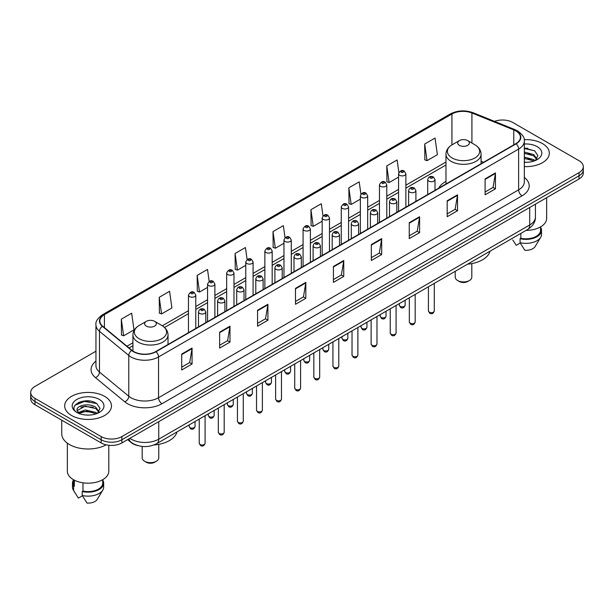 <?xml version="1.0" encoding="UTF-8"?>
<svg xmlns="http://www.w3.org/2000/svg" width="614" height="614" viewBox="0 0 614 614"><rect width="100%" height="100%" fill="white"/><g stroke="black" fill="none" stroke-linecap="round" stroke-linejoin="round"><path stroke-width="0.92" d="M445.971 181.399A25.842 14.92 0 0 0 438.695 188.214M138.242 445.703A14.629 8.442 180 0 1 131.266 442.617L127.628 439.616M90.028 401.096A19.502 11.259 0 0 0 78.615 402.446M527.871 148.304A19.502 11.259 0 0 0 524.325 148.289M95.945 351.223L34.983 386.421A14.629 8.442 0 0 0 30.7 392.392L30.7 398.762A14.629 8.442 0 0 0 34.983 404.733L101.18 442.947A14.629 8.442 0 0 0 121.864 442.947L579.017 179.012A14.629 8.442 0 0 0 583.3 173.041L583.3 169.855A14.629 8.442 0 0 1 579.017 175.827A14.629 8.442 0 0 0 583.3 169.855L583.3 166.67A14.629 8.442 0 0 0 579.017 160.699L512.82 122.485A14.629 8.442 0 0 0 494.508 121.372M30.7 392.392A14.629 8.442 0 0 0 34.983 398.363L101.18 436.577A14.629 8.442 0 0 0 121.864 436.577L121.864 439.762L579.017 175.827L121.864 439.762A14.629 8.442 0 0 1 101.18 439.762A14.629 8.442 0 0 0 121.864 439.762L121.864 442.947M34.983 398.363L34.983 401.548L101.18 439.762L34.983 401.548A14.629 8.442 0 0 1 30.7 395.577A14.629 8.442 0 0 0 34.983 401.548L34.983 404.733M542.469 143.584A23.401 13.508 0 0 0 524.218 139.662A23.401 13.508 0 0 1 542.469 143.584A23.401 13.508 0 0 1 549.323 153.139A23.401 13.508 0 0 0 542.469 143.584M104.626 396.368A23.401 13.508 0 0 0 79.122 393.444A23.401 13.508 0 0 0 64.677 405.923A23.401 13.508 0 0 0 71.531 415.478A23.401 13.508 0 0 0 97.035 418.41A23.401 13.508 0 0 0 111.479 405.923A23.401 13.508 0 0 0 104.626 396.368A23.401 13.508 0 0 0 79.122 393.444A23.401 13.508 0 0 0 64.677 405.923A23.401 13.508 0 0 0 71.531 415.478A23.401 13.508 0 0 0 97.035 418.41A23.401 13.508 0 0 0 111.479 405.923A23.401 13.508 0 0 0 104.626 396.368M515.852 130.92A15.603 9.01 180 0 1 520.426 137.29A15.603 9.01 180 0 1 515.852 143.661L155.787 351.546A15.603 9.01 180 0 1 131.972 350.341L102.668 326.18A15.603 9.01 180 0 1 99.852 321.015A15.603 9.01 180 0 1 104.418 314.644L451.935 114.004A15.603 9.01 180 0 1 471.92 112.991L513.772 129.915A15.603 9.01 180 0 1 515.852 130.92M516.128 130.767A15.995 9.233 0 0 0 513.995 129.731L472.143 112.807A15.995 9.233 0 0 0 451.666 113.843L104.142 314.483A15.995 9.233 0 0 0 102.354 326.31L131.657 350.471A15.995 9.233 0 0 0 156.063 351.707L516.128 143.822A15.995 9.233 0 0 0 516.128 130.767M181.713 354.055L181.713 369.981L192.059 364.01L192.059 348.084L181.713 354.055M181.713 367.149L189.68 362.552L192.013 348.614A3.899 2.249 -120 0 0 192.059 348.084M189.611 362.598L192.059 364.01M219.635 332.159L219.635 348.084L229.981 342.113L229.981 326.188L219.635 332.159M219.635 345.26L227.602 340.655L229.935 326.717A3.899 2.249 -120 0 0 229.981 326.188M227.533 340.701L229.981 342.113M257.558 310.262L257.558 326.188L267.904 320.216L267.904 304.291L257.558 310.262M257.558 323.363L265.524 318.766L267.865 304.82A3.899 2.249 -120 0 0 267.904 304.291M265.455 318.804L267.904 320.216M295.488 288.373L295.488 304.291L305.826 298.32L305.826 282.394L295.488 288.373M295.488 301.466L303.454 296.869L305.787 282.924A3.899 2.249 -120 0 0 305.826 282.394M303.377 296.907L305.826 298.32M485.106 178.897L485.106 194.815L495.444 188.843L495.444 172.925L485.106 178.897M485.106 191.99L493.073 187.393L495.406 173.455A3.899 2.249 -120 0 0 495.444 172.925M492.996 187.431L495.444 188.843M447.176 200.786L447.176 216.711L457.522 210.74L457.522 194.815L447.176 200.786M447.176 213.887L455.143 209.29L457.484 195.344A3.899 2.249 -120 0 0 457.522 194.815M455.074 209.328L457.522 210.74M409.254 222.682L409.254 238.608L419.6 232.637L419.6 216.711L409.254 222.682M409.254 235.784L417.221 231.186L419.554 217.241A3.899 2.249 -120 0 0 419.6 216.711M417.152 231.225L419.6 232.637M371.332 244.579L371.332 260.505L381.678 254.534L381.678 238.608L371.332 244.579M371.332 257.68L379.298 253.075L381.632 239.138A3.899 2.249 -120 0 0 381.678 238.608M379.229 253.121L381.678 254.534M333.41 266.476L333.41 282.402L343.748 276.423L343.748 260.505L333.41 266.476M333.41 279.57L341.376 274.972L343.71 261.034A3.899 2.249 -120 0 0 343.748 260.505M341.307 275.011L343.748 276.423M524.325 166.617A23.401 13.508 0 0 0 549.323 153.139A23.401 13.508 0 0 1 524.325 166.617M121.864 436.577L579.017 172.641A14.629 8.442 0 0 0 583.3 166.67M209.19 281.435L207.501 269.423L197.163 275.394L197.324 291.22M159.233 297.283L161.574 313.923L171.912 307.952L169.579 291.312L159.233 297.283L159.402 313.117M121.311 319.18L123.644 335.82L133.99 329.848L131.657 313.209L121.311 319.18L121.48 335.006M322.979 215.898L321.276 203.733L310.93 209.704L311.098 225.538M360.925 194.154L359.198 181.836L348.852 187.815L349.021 203.641M398.877 172.496L397.12 159.947L386.774 165.918L386.943 181.744M424.704 144.021L427.037 160.661L437.375 154.69L435.042 138.05L424.704 144.021L424.865 159.847M247.112 259.553L245.423 247.526L235.085 253.498L235.246 269.323M285.042 237.702L283.346 225.63L273.007 231.601L273.176 247.427M273.007 231.601L275.341 248.24L283.967 243.259M275.341 248.24L273.007 247.365M310.93 209.704L313.263 226.343L322.166 221.201M313.263 226.343L310.93 225.468M348.852 187.815L351.185 204.447L360.364 199.151M351.185 204.447L348.852 203.579M386.774 165.918L389.115 182.558L398.563 177.093M389.115 182.558L386.774 181.683M427.037 160.661L424.704 159.786M235.085 253.498L237.418 270.137L245.769 265.309M237.418 270.137L235.085 269.262M197.163 275.394L199.496 292.026L207.57 287.367M199.496 292.026L197.163 291.159M161.574 313.923L159.233 313.048M123.644 335.82L121.311 334.945M526.083 230.388A20.723 11.965 0 0 0 546.644 218.423L546.644 197.7M524.325 162.142L526.973 162.296M524.325 157.084L533.719 159.632L535.009 160.668M524.325 158.351L533.719 160.899M524.325 152.026L533.719 154.582L536.882 158.957M524.325 153.308L533.719 155.841L536.636 159.279M524.325 162.273A15.895 9.179 0 0 0 537.166 159.625A15.895 9.179 0 0 0 537.166 146.646A15.895 9.179 0 0 0 524.325 144.006M535.385 160.515L537.872 155.626L534.725 150.875L524.325 148.035M512.759 239.936L516.228 245.316L520.25 242.998M520.833 233.42L520.833 238.286A14.629 8.442 0 0 0 540.55 230.365L540.55 226.896M520.833 238.286L520.073 238.723L520.073 242.699L524.847 250.297A9.755 5.633 0 0 0 535.139 246.536L540.673 237.288A15.603 9.01 0 0 0 541.525 234.348L541.525 230.365A15.603 9.01 0 0 0 540.55 227.234M520.073 242.699A15.603 9.01 0 0 0 540.673 237.288M520.073 238.723A15.603 9.01 0 0 0 541.525 230.365M524.325 148.527L534.51 150.729M524.325 153.577L531.064 154.475M524.325 158.635L531.049 159.525M455.235 271.296L455.235 277.144A8.289 4.789 0 0 0 457.66 280.529L459.387 281.527A5.848 3.377 0 0 0 467.661 281.527L469.38 280.529A8.289 4.789 0 0 0 471.813 277.144L471.813 263.606M459.387 281.527L457.66 280.529A8.289 4.789 0 0 0 469.38 280.529M459.387 145.372A5.848 3.377 0 0 0 467.661 145.372A5.848 3.377 0 0 0 467.661 140.598L474.921 144.789A16.125 9.31 0 0 1 474.921 157.959A16.125 9.31 0 0 1 452.119 157.959A16.125 9.31 0 0 1 452.119 144.789C448.151 147.153 446.102 150.284 445.971 154.191A17.553 10.131 0 0 0 451.113 161.352A17.553 10.131 0 0 0 470.24 163.554A17.553 10.131 0 0 0 481.077 154.191C480.946 150.284 478.897 147.153 474.921 144.789L467.661 140.598A5.848 3.377 0 0 0 459.387 140.598A5.848 3.377 0 0 0 459.387 145.372M467.546 264.189A26.816 15.48 0 0 0 490.033 251.203M142.187 446.439L142.187 457.875A8.289 4.789 0 0 0 144.62 461.26L146.339 462.258A5.848 3.377 0 0 0 154.613 462.258L156.34 461.26A8.289 4.789 0 0 0 158.765 457.875L158.765 444.336M146.339 462.258L144.62 461.26A8.289 4.789 0 0 0 156.34 461.26M146.339 326.111A5.848 3.377 0 0 0 154.613 326.111A5.848 3.377 0 0 0 154.613 321.329L161.881 325.527A16.125 9.31 0 0 1 161.881 338.69A16.125 9.31 0 0 1 139.079 338.69A16.125 9.31 0 0 1 139.079 325.527C135.103 327.884 133.054 331.015 132.923 334.922A17.553 10.131 0 0 0 138.066 342.09A17.553 10.131 0 0 0 157.199 344.285A17.553 10.131 0 0 0 168.029 334.922C167.898 331.015 165.849 327.884 161.881 325.527L154.613 321.329A5.848 3.377 0 0 0 146.339 321.329A5.848 3.377 0 0 0 146.339 326.111M153.937 444.966A26.816 15.48 0 0 0 176.993 431.934M61.745 420.183L61.745 433.791A26.325 15.204 0 0 0 69.459 444.544A26.325 15.204 0 0 0 106.168 444.835M67.356 443.17L67.356 471.214A20.723 11.965 0 0 0 73.427 479.672A20.723 11.965 0 0 0 96.007 482.266A20.723 11.965 0 0 0 108.801 471.214L108.801 445.273M85.415 414.972L89.13 415.087M78.124 412.639L85.223 409.937L95.868 412.424L97.158 413.46M78.646 413.429L86.751 411.142L95.868 413.69M77.057 409.968L78.876 413.414M77.072 410.275C75.944 405.386 89.36 402.5 95.868 407.366L99.038 411.741M77.126 410.605L85.2 406.153L95.868 408.625L98.785 412.071M97.534 413.299L100.028 408.41L96.874 403.667C85.722 395.646 65.898 406.215 77.349 412.692L77.917 413.038M99.322 399.438A15.895 9.179 0 0 0 76.834 399.438A15.895 9.179 0 0 0 76.834 412.416A15.895 9.179 0 0 0 99.322 412.416A15.895 9.179 0 0 0 99.322 399.438M73.45 479.688L73.45 483.157A14.629 8.442 0 0 0 74.363 486.096L74.363 480.186M73.45 480.025A15.603 9.01 0 0 0 72.475 483.157L72.475 487.14A15.603 9.01 0 0 0 73.327 490.079A15.603 9.01 0 0 0 73.611 490.509L78.385 498.107L82.406 495.79M73.611 490.509L73.611 486.534L74.363 486.096M72.475 483.157A15.603 9.01 0 0 0 73.611 486.534M79.122 413.736L77.111 410.528M82.982 482.811L82.982 491.07A14.629 8.442 0 0 0 102.707 483.157L102.707 479.688M82.982 491.07L82.23 491.507L82.23 495.49L87.004 503.081A9.755 5.633 0 0 0 97.296 499.328L102.822 490.079A15.603 9.01 0 0 0 103.682 487.14L103.682 483.157A15.603 9.01 0 0 0 102.707 480.025M82.23 495.49A15.603 9.01 0 0 0 102.822 490.079M82.23 491.507A15.603 9.01 0 0 0 103.682 483.157M75.023 405.263L84.356 401.426L96.659 403.521M80.856 407.12L84.356 406.483L93.221 407.259M80.81 412.186L84.356 411.541L93.205 412.309M129.861 438.327A19.502 11.259 0 0 0 131.173 439.163A19.502 11.259 0 0 0 158.75 439.163L529.713 224.993A19.502 11.259 0 0 0 535.431 217.034C535.569 221.869 532.99 226.013 527.695 229.459L156.731 443.63A9.755 5.633 60 0 0 158.75 439.163L158.75 421.649M529.713 207.478L529.713 224.993A9.755 5.633 60 0 1 527.695 229.459M129.07 438.787A9.755 6.524 129.5 0 0 130.774 441.957L127.812 439.517M579.017 179.012L579.017 172.641M101.18 442.947L101.18 436.577M524.325 177.415A24.376 14.076 180 0 1 522.061 195.812L161.996 403.697A4.874 2.817 60 0 1 158.542 397.726L518.615 189.841A19.502 11.259 0 0 0 524.325 181.882L524.325 141.113A19.502 11.259 180 0 1 518.615 149.079A4.874 2.817 -120 0 0 516.128 143.822M161.996 403.697A24.376 14.076 180 0 1 127.52 403.697A24.376 14.076 180 0 1 124.788 401.817L95.477 377.656A24.376 14.076 180 0 1 95.945 361.132M130.966 397.726A19.502 11.259 0 0 0 158.542 397.726L158.542 356.957A19.502 11.259 180 0 1 128.779 355.452L99.476 331.291A19.502 11.259 180 0 1 95.945 324.837L95.945 365.599A19.502 11.259 0 0 0 99.476 372.061L128.779 396.222A19.502 11.259 0 0 0 130.966 397.726M524.325 141.113C524.978 138.066 522.737 134.673 517.602 130.92L515.039 129.677A4.874 2.287 112 0 0 513.995 129.731M515.039 129.677L473.187 112.753C465.113 109.898 457.445 110.313 450.192 114.004A4.874 2.817 60 0 1 451.666 113.843M104.142 314.483A4.874 2.817 -120 0 0 102.668 314.637C97.611 318.282 95.37 321.675 95.945 324.837M102.354 326.31A4.874 3.262 129.5 0 0 99.476 331.291L99.476 372.061A4.874 3.262 -50.5 0 1 95.477 377.656M473.187 112.753A4.874 2.287 112 0 0 472.143 112.807M131.657 350.471A4.874 3.262 129.5 0 0 128.779 355.452L128.779 396.222A4.874 3.262 -50.5 0 1 124.788 401.817M156.063 351.707A4.874 2.817 60 0 1 158.542 356.957L518.615 149.079L518.615 189.841A4.874 2.817 60 0 0 522.061 195.812M104.418 314.644L104.418 327.623M513.772 129.915L513.772 144.866M471.92 112.991L471.92 143.054M483.579 162.296L481.077 161.282M451.935 114.004L451.935 144.896M445.971 162.035L405.877 185.182M398.563 189.404L386.782 196.211M379.467 200.433L367.679 207.24M360.364 211.462L348.583 218.262M341.269 222.483L329.48 229.291M322.166 233.512L310.385 240.32M303.07 244.541L291.282 251.349M283.967 255.57L272.179 262.37M264.864 266.591L253.083 273.399M245.769 277.62L233.98 284.428M226.666 288.649L214.885 295.457M207.57 299.678L195.782 306.478M188.467 310.707L162.334 325.796M132.923 342.773L126.968 346.212M333.41 266.975L343.71 261.034M371.332 245.086L381.632 239.138M409.254 223.189L419.554 217.241M447.176 201.292L457.484 195.344M485.106 179.395L495.406 173.455M295.488 288.872L305.787 282.924M257.558 310.768L267.865 304.82M219.635 332.665L229.935 326.717M181.713 354.562L192.013 348.614M434.282 310.96C433.315 313.593 431.819 314.36 429.792 313.27L428.426 310.96A2.924 1.689 0 0 0 429.286 312.158A2.924 1.689 0 0 0 432.471 312.526A2.924 1.689 0 0 0 434.282 310.96L434.282 283.392M428.772 181.084A3.653 2.111 180 0 1 427.697 179.587C428.633 176.586 430.544 175.719 433.438 176.978L435.011 179.587A3.653 2.111 180 0 1 432.755 181.544A3.653 2.111 180 0 1 428.772 181.084M432.218 177.101A1.22 0.706 0 0 0 430.491 177.101A1.22 0.706 0 0 0 430.491 178.098A1.22 0.706 0 0 0 432.218 178.098A1.22 0.706 0 0 0 432.218 177.101M415.179 321.989C414.22 324.622 412.723 325.389 410.689 324.299L409.331 321.989A2.924 1.689 0 0 0 410.19 323.187A2.924 1.689 0 0 0 413.375 323.547A2.924 1.689 0 0 0 415.179 321.989L415.179 294.421M409.668 192.113A3.653 2.111 180 0 1 408.602 190.616C409.53 187.615 411.449 186.748 414.335 188.007L415.908 190.616A3.653 2.111 180 0 1 413.652 192.566A3.653 2.111 180 0 1 409.668 192.113M413.115 188.13A1.22 0.706 0 0 0 411.395 188.13A1.22 0.706 0 0 0 411.395 189.127A1.22 0.706 0 0 0 413.115 189.127A1.22 0.706 0 0 0 413.115 188.13M396.084 333.018C395.117 335.651 393.62 336.418 391.594 335.328L390.228 333.018A2.924 1.689 0 0 0 391.087 334.208A2.924 1.689 0 0 0 394.272 334.576A2.924 1.689 0 0 0 396.084 333.018L396.084 305.442M390.573 203.134A3.653 2.111 180 0 1 389.499 201.645C390.435 198.644 392.346 197.777 395.239 199.036L396.813 201.645A3.653 2.111 180 0 1 394.556 203.595A3.653 2.111 180 0 1 390.573 203.134M394.019 199.159A1.22 0.706 0 0 0 392.292 199.159A1.22 0.706 0 0 0 392.292 200.149A1.22 0.706 0 0 0 394.019 200.149A1.22 0.706 0 0 0 394.019 199.159M376.981 344.047C376.021 346.672 374.525 347.447 372.491 346.357L371.132 344.047A2.924 1.689 0 0 0 371.984 345.237A2.924 1.689 0 0 0 375.177 345.605A2.924 1.689 0 0 0 376.981 344.047L376.981 316.471M371.47 214.163A3.653 2.111 180 0 1 370.395 212.674C371.332 209.673 373.243 208.798 376.136 210.065L377.71 212.674A3.653 2.111 180 0 1 375.453 214.624A3.653 2.111 180 0 1 371.47 214.163M374.916 210.18A1.22 0.706 0 0 0 373.197 210.18A1.22 0.706 0 0 0 373.197 211.178A1.22 0.706 0 0 0 374.916 211.178A1.22 0.706 0 0 0 374.916 210.18M357.885 355.069C356.918 357.701 355.422 358.469 353.395 357.379L352.029 355.069A2.924 1.689 0 0 0 352.889 356.266A2.924 1.689 0 0 0 356.074 356.634A2.924 1.689 0 0 0 357.885 355.069L357.885 327.5M352.367 225.192A3.653 2.111 180 0 1 351.3 223.696C352.236 220.695 354.148 219.827 357.033 221.086L358.614 223.696A3.653 2.111 180 0 1 356.358 225.653A3.653 2.111 180 0 1 352.367 225.192M355.821 221.209A1.22 0.706 0 0 0 354.094 221.209A1.22 0.706 0 0 0 354.094 222.207A1.22 0.706 0 0 0 355.821 222.207A1.22 0.706 0 0 0 355.821 221.209M338.782 366.097C337.815 368.73 336.318 369.498 334.292 368.408L332.934 366.097A2.924 1.689 0 0 0 333.786 367.295A2.924 1.689 0 0 0 336.979 367.656A2.924 1.689 0 0 0 338.782 366.097L338.782 338.529M333.272 236.221A3.653 2.111 180 0 1 332.197 234.725C333.133 231.724 335.044 230.856 337.938 232.115L339.511 234.725A3.653 2.111 180 0 1 337.255 236.674A3.653 2.111 180 0 1 333.272 236.221M336.718 232.238A1.22 0.706 0 0 0 334.991 232.238A1.22 0.706 0 0 0 334.991 233.236A1.22 0.706 0 0 0 336.718 233.236A1.22 0.706 0 0 0 336.718 232.238M319.679 377.126C318.72 379.759 317.223 380.526 315.189 379.437L313.831 377.126A2.924 1.689 0 0 0 314.69 378.316A2.924 1.689 0 0 0 317.875 378.684A2.924 1.689 0 0 0 319.679 377.126L319.679 349.55M314.168 247.242A3.653 2.111 180 0 1 313.102 245.753C314.038 242.753 315.949 241.885 318.835 243.144L320.416 245.753A3.653 2.111 180 0 1 318.159 247.703A3.653 2.111 180 0 1 314.168 247.242M317.622 243.267A1.22 0.706 0 0 0 315.895 243.267A1.22 0.706 0 0 0 315.895 244.257A1.22 0.706 0 0 0 317.622 244.257A1.22 0.706 0 0 0 317.622 243.267M300.584 388.155C299.617 390.78 298.12 391.555 296.094 390.466L294.735 388.155A2.924 1.689 0 0 0 295.587 389.345A2.924 1.689 0 0 0 298.78 389.713A2.924 1.689 0 0 0 300.584 388.155L300.584 360.579M295.073 258.271A3.653 2.111 180 0 1 293.999 256.782C294.935 253.782 296.846 252.907 299.739 254.173L301.313 256.782A3.653 2.111 180 0 1 299.056 258.732A3.653 2.111 180 0 1 295.073 258.271M298.519 254.288A1.22 0.706 0 0 0 296.792 254.288A1.22 0.706 0 0 0 296.792 255.286A1.22 0.706 0 0 0 298.519 255.286A1.22 0.706 0 0 0 298.519 254.288M281.481 399.177C280.521 401.809 279.025 402.577 276.991 401.487L275.632 399.177A2.924 1.689 0 0 0 276.492 400.374A2.924 1.689 0 0 0 279.677 400.742A2.924 1.689 0 0 0 281.481 399.177L281.481 371.608M275.97 269.3A3.653 2.111 180 0 1 274.903 267.804C275.832 264.811 277.751 263.936 280.636 265.202L282.217 267.804A3.653 2.111 180 0 1 279.953 269.761A3.653 2.111 180 0 1 275.97 269.3M279.416 265.317A1.22 0.706 0 0 0 277.697 265.317A1.22 0.706 0 0 0 277.697 266.315A1.22 0.706 0 0 0 279.416 266.315A1.22 0.706 0 0 0 279.416 265.317M262.385 410.206C261.418 412.838 259.922 413.606 257.895 412.516L256.529 410.206A2.924 1.689 0 0 0 257.389 411.403A2.924 1.689 0 0 0 260.574 411.764A2.924 1.689 0 0 0 262.385 410.206L262.385 382.637M256.875 280.329A3.653 2.111 180 0 1 255.8 278.833C256.736 275.832 258.647 274.965 261.541 276.223L263.114 278.833A3.653 2.111 180 0 1 260.858 280.782A3.653 2.111 180 0 1 256.875 280.329M260.321 276.346A1.22 0.706 0 0 0 258.594 276.346A1.22 0.706 0 0 0 258.594 277.344A1.22 0.706 0 0 0 260.321 277.344A1.22 0.706 0 0 0 260.321 276.346M243.282 421.235C242.323 423.867 240.826 424.635 238.792 423.545L237.434 421.235A2.924 1.689 0 0 0 238.286 422.424A2.924 1.689 0 0 0 241.479 422.793A2.924 1.689 0 0 0 243.282 421.235L243.282 393.658M237.772 291.351A3.653 2.111 180 0 1 236.705 289.862C237.633 286.861 239.544 285.994 242.438 287.252L244.011 289.862A3.653 2.111 180 0 1 241.755 291.811A3.653 2.111 180 0 1 237.772 291.351M241.218 287.375A1.22 0.706 0 0 0 239.498 287.375A1.22 0.706 0 0 0 239.498 288.365A1.22 0.706 0 0 0 241.218 288.365A1.22 0.706 0 0 0 241.218 287.375M224.187 432.264C223.22 434.889 221.723 435.664 219.697 434.574L218.331 432.264A2.924 1.689 0 0 0 219.19 433.453A2.924 1.689 0 0 0 222.375 433.822A2.924 1.689 0 0 0 224.187 432.264L224.187 404.687M218.676 302.38A3.653 2.111 180 0 1 217.602 300.891C218.538 297.89 220.449 297.022 223.343 298.281L224.916 300.891A3.653 2.111 180 0 1 222.659 302.84A3.653 2.111 180 0 1 218.676 302.38M222.122 298.404A1.22 0.706 0 0 0 220.395 298.404A1.22 0.706 0 0 0 220.395 299.394A1.22 0.706 0 0 0 222.122 299.394A1.22 0.706 0 0 0 222.122 298.404M205.084 443.285C204.124 445.917 202.628 446.685 200.594 445.595L199.235 443.285A2.924 1.689 0 0 0 200.087 444.482A2.924 1.689 0 0 0 203.28 444.851A2.924 1.689 0 0 0 205.084 443.285L205.084 415.716M199.573 313.409A3.653 2.111 180 0 1 198.499 311.912C199.435 308.919 201.346 308.044 204.239 309.31L205.813 311.912A3.653 2.111 180 0 1 203.556 313.869A3.653 2.111 180 0 1 199.573 313.409M203.019 309.425A1.22 0.706 0 0 0 201.3 309.425A1.22 0.706 0 0 0 201.3 310.423A1.22 0.706 0 0 0 203.019 310.423A1.22 0.706 0 0 0 203.019 309.425M400.151 306.363A2.924 1.689 0 0 0 403.344 306.731A2.924 1.689 0 0 0 405.148 305.173C404.189 307.798 402.692 308.573 400.658 307.484L399.3 305.173A2.924 1.689 0 0 0 400.151 306.363M405.877 207.156L405.877 173.8A3.653 2.111 180 0 1 403.621 175.75A3.653 2.111 180 0 1 399.637 175.289A3.653 2.111 180 0 1 398.563 173.8L398.563 211.377M401.364 172.304A1.22 0.706 0 0 0 403.083 172.304A1.22 0.706 0 0 0 403.083 171.306A1.22 0.706 0 0 0 401.364 171.306A1.22 0.706 0 0 0 401.364 172.304M381.056 317.392A2.924 1.689 0 0 0 384.241 317.76A2.924 1.689 0 0 0 386.045 316.195C385.085 318.827 383.589 319.595 381.563 318.505L380.196 316.195A2.924 1.689 0 0 0 381.056 317.392M386.782 218.185L386.782 184.822A3.653 2.111 180 0 1 384.525 186.779A3.653 2.111 180 0 1 380.534 186.318A3.653 2.111 180 0 1 379.467 184.822L379.467 222.406M382.261 183.333A1.22 0.706 0 0 0 383.988 183.333A1.22 0.706 0 0 0 383.988 182.335A1.22 0.706 0 0 0 382.261 182.335A1.22 0.706 0 0 0 382.261 183.333M361.953 328.421A2.924 1.689 0 0 0 365.146 328.782A2.924 1.689 0 0 0 366.949 327.224C365.982 329.856 364.486 330.624 362.46 329.534L361.101 327.224A2.924 1.689 0 0 0 361.953 328.421M367.679 229.214L367.679 195.851A3.653 2.111 180 0 1 365.422 197.8A3.653 2.111 180 0 1 361.439 197.347A3.653 2.111 180 0 1 360.364 195.851L360.364 233.435M363.158 194.362A1.22 0.706 0 0 0 364.885 194.362A1.22 0.706 0 0 0 364.885 193.364A1.22 0.706 0 0 0 363.158 193.364A1.22 0.706 0 0 0 363.158 194.362M342.858 339.442A2.924 1.689 0 0 0 346.043 339.811A2.924 1.689 0 0 0 347.846 338.253C346.887 340.885 345.39 341.653 343.356 340.563L341.998 338.253A2.924 1.689 0 0 0 342.858 339.442M348.583 240.235L348.583 206.88A3.653 2.111 180 0 1 346.327 208.829A3.653 2.111 180 0 1 342.336 208.369A3.653 2.111 180 0 1 341.269 206.88L341.269 244.456M344.063 205.383A1.22 0.706 0 0 0 345.782 205.383A1.22 0.706 0 0 0 345.782 204.393A1.22 0.706 0 0 0 344.063 204.393A1.22 0.706 0 0 0 344.063 205.383M323.755 350.471A2.924 1.689 0 0 0 326.94 350.84A2.924 1.689 0 0 0 328.751 349.282C327.784 351.906 326.287 352.682 324.261 351.592L322.895 349.282A2.924 1.689 0 0 0 323.755 350.471M329.48 251.264L329.48 217.909A3.653 2.111 180 0 1 327.224 219.858A3.653 2.111 180 0 1 323.24 219.398A3.653 2.111 180 0 1 322.166 217.909L322.166 255.485M324.959 216.412A1.22 0.706 0 0 0 326.686 216.412A1.22 0.706 0 0 0 326.686 215.422A1.22 0.706 0 0 0 324.959 215.422A1.22 0.706 0 0 0 324.959 216.412M304.659 361.5A2.924 1.689 0 0 0 307.844 361.869A2.924 1.689 0 0 0 309.648 360.303C308.688 362.935 307.192 363.703 305.158 362.613L303.8 360.303A2.924 1.689 0 0 0 304.659 361.5M310.385 262.293L310.385 228.93A3.653 2.111 180 0 1 308.121 230.887A3.653 2.111 180 0 1 304.137 230.427A3.653 2.111 180 0 1 303.07 228.93L303.07 266.514M305.864 227.441A1.22 0.706 0 0 0 307.583 227.441A1.22 0.706 0 0 0 307.583 226.443A1.22 0.706 0 0 0 305.864 226.443A1.22 0.706 0 0 0 305.864 227.441M285.556 372.529A2.924 1.689 0 0 0 288.741 372.89A2.924 1.689 0 0 0 290.552 371.332C289.585 373.964 288.089 374.732 286.063 373.642L284.696 371.332A2.924 1.689 0 0 0 285.556 372.529M291.282 273.322L291.282 239.959A3.653 2.111 180 0 1 289.025 241.908A3.653 2.111 180 0 1 285.042 241.456A3.653 2.111 180 0 1 283.967 239.959L283.967 277.543M286.761 238.47A1.22 0.706 0 0 0 288.488 238.47A1.22 0.706 0 0 0 288.488 237.472A1.22 0.706 0 0 0 286.761 237.472A1.22 0.706 0 0 0 286.761 238.47M266.453 383.55A2.924 1.689 0 0 0 269.646 383.919A2.924 1.689 0 0 0 271.449 382.361C270.49 384.993 268.993 385.761 266.96 384.671L265.601 382.361A2.924 1.689 0 0 0 266.453 383.55M272.179 284.343L272.179 250.988A3.653 2.111 180 0 1 269.922 252.937A3.653 2.111 180 0 1 265.939 252.477A3.653 2.111 180 0 1 264.864 250.988L264.864 288.572M267.666 249.491A1.22 0.706 0 0 0 269.385 249.491A1.22 0.706 0 0 0 269.385 248.501A1.22 0.706 0 0 0 267.666 248.501A1.22 0.706 0 0 0 267.666 249.491M247.358 394.579A2.924 1.689 0 0 0 250.543 394.948A2.924 1.689 0 0 0 252.354 393.39C251.387 396.015 249.89 396.79 247.864 395.7L246.498 393.39A2.924 1.689 0 0 0 247.358 394.579M253.083 295.372L253.083 262.017A3.653 2.111 180 0 1 250.827 263.966A3.653 2.111 180 0 1 246.836 263.506A3.653 2.111 180 0 1 245.769 262.017L245.769 299.594M248.563 260.52A1.22 0.706 0 0 0 250.289 260.52A1.22 0.706 0 0 0 250.289 259.53A1.22 0.706 0 0 0 248.563 259.53A1.22 0.706 0 0 0 248.563 260.52M228.254 405.608A2.924 1.689 0 0 0 231.447 405.977A2.924 1.689 0 0 0 233.251 404.411C232.284 407.044 230.787 407.819 228.761 406.721L227.403 404.411A2.924 1.689 0 0 0 228.254 405.608M233.98 306.401L233.98 273.046A3.653 2.111 180 0 1 231.724 274.995A3.653 2.111 180 0 1 227.74 274.535A3.653 2.111 180 0 1 226.666 273.046L226.666 310.623M229.467 271.549A1.22 0.706 0 0 0 231.186 271.549A1.22 0.706 0 0 0 231.186 270.551A1.22 0.706 0 0 0 229.467 270.551A1.22 0.706 0 0 0 229.467 271.549M209.159 416.637A2.924 1.689 0 0 0 212.344 416.998A2.924 1.689 0 0 0 214.148 415.44C213.188 418.073 211.692 418.84 209.666 417.75L208.299 415.44A2.924 1.689 0 0 0 209.159 416.637M214.885 317.43L214.885 284.067A3.653 2.111 180 0 1 212.628 286.017A3.653 2.111 180 0 1 208.637 285.564A3.653 2.111 180 0 1 207.57 284.067L207.57 321.652M210.364 282.578A1.22 0.706 0 0 0 212.091 282.578A1.22 0.706 0 0 0 212.091 281.58A1.22 0.706 0 0 0 210.364 281.58A1.22 0.706 0 0 0 210.364 282.578M190.056 427.659A2.924 1.689 0 0 0 193.249 428.027A2.924 1.689 0 0 0 195.052 426.469C194.085 429.102 192.589 429.869 190.563 428.779L189.204 426.469A2.924 1.689 0 0 0 190.056 427.659M195.782 328.452L195.782 295.096A3.653 2.111 180 0 1 193.525 297.046A3.653 2.111 180 0 1 189.542 296.593A3.653 2.111 180 0 1 188.467 295.096L188.467 332.681M191.261 293.607A1.22 0.706 0 0 0 192.988 293.607A1.22 0.706 0 0 0 192.988 292.609A1.22 0.706 0 0 0 191.261 292.609A1.22 0.706 0 0 0 191.261 293.607M156.731 443.63C148.887 447.575 141.036 447.575 133.192 443.63L130.774 441.957M535.431 217.034L535.431 204.178M450.192 114.004L102.668 314.637M445.971 165.005L405.877 188.153M398.563 192.374L386.782 199.182M379.467 203.403L367.679 210.203M360.364 214.424L348.583 221.232M341.269 225.453L329.48 232.261M322.166 236.482L310.385 243.29M303.07 247.511L291.282 254.311M283.967 258.532L272.179 265.34M264.864 269.561L253.083 276.369M245.769 280.59L233.98 287.398M226.666 291.619L214.885 298.419M207.57 302.641L195.782 309.448M188.467 313.67L164.552 327.477M132.923 345.736L129.086 347.961M481.077 163.746L481.077 154.191M445.971 184.008L445.971 154.191M459.387 140.598L452.119 144.789M168.029 344.477L168.029 334.922M132.923 351.047L132.923 334.922M146.339 321.329L139.079 325.527M74.916 492.727L73.327 490.079M428.426 310.96L428.426 286.769M427.697 194.561L427.697 179.587M435.011 190.34L435.011 179.587M409.331 321.989L409.331 297.798M408.602 205.59L408.602 190.616M415.908 201.361L415.908 190.616M390.228 333.018L390.228 308.819M389.499 216.612L389.499 201.645M396.813 212.39L396.813 201.645M371.132 344.047L371.132 319.848M370.395 227.641L370.395 212.674M377.71 223.419L377.71 212.674M352.029 355.069L352.029 330.877M351.3 238.669L351.3 223.696M358.614 234.448L358.614 223.696M332.934 366.097L332.934 341.906M332.197 249.698L332.197 234.725M339.511 245.47L339.511 234.725M313.831 377.126L313.831 352.927M313.102 260.72L313.102 245.753M320.416 256.498L320.416 245.753M294.735 388.155L294.735 363.956M293.999 271.749L293.999 256.782M301.313 267.527L301.313 256.782M275.632 399.177L275.632 374.985M274.903 282.778L274.903 267.804M282.217 278.556L282.217 267.804M256.529 410.206L256.529 386.014M255.8 293.807L255.8 278.833M263.114 289.578L263.114 278.833M237.434 421.235L237.434 397.043M236.705 304.828L236.705 289.862M244.011 300.607L244.011 289.862M218.331 432.264L218.331 408.064M217.602 315.857L217.602 300.891M224.916 311.636L224.916 300.891M199.235 443.285L199.235 419.093M198.499 326.886L198.499 311.912M205.813 322.665L205.813 311.912M405.148 305.173L405.148 300.208M405.877 173.8L404.304 171.191C402.185 169.656 400.267 170.531 398.563 173.8M399.3 305.173L399.3 303.585M386.045 316.195L386.045 311.237M386.782 184.822L385.201 182.22C383.082 180.685 381.171 181.552 379.467 184.822M380.196 316.195L380.196 314.614M366.949 327.224L366.949 322.266M367.679 195.851L366.105 193.241C363.979 191.714 362.068 192.581 360.364 195.851M361.101 327.224L361.101 325.643M347.846 338.253L347.846 333.295M348.583 206.88L347.002 204.27C344.884 202.735 342.973 203.61 341.269 206.88M341.998 338.253L341.998 336.672M328.751 349.282L328.751 344.316M329.48 217.909L327.907 215.299C325.781 213.764 323.87 214.639 322.166 217.909M322.895 349.282L322.895 347.693M309.648 360.303L309.648 355.345M310.385 228.93L308.804 226.328C306.685 224.793 304.774 225.66 303.07 228.93M303.8 360.303L303.8 358.722M290.552 371.332L290.552 366.374M291.282 239.959L289.708 237.349C287.582 235.822 285.671 236.689 283.967 239.959M284.696 371.332L284.696 369.751M271.449 382.361L271.449 377.403M272.179 250.988L270.605 248.378C268.487 246.851 266.568 247.718 264.864 250.988M265.601 382.361L265.601 380.78M252.354 393.39L252.354 388.424M253.083 262.017L251.502 259.407C249.384 257.872 247.473 258.747 245.769 262.017M246.498 393.39L246.498 391.801M233.251 404.411L233.251 399.453M233.98 273.046L232.407 270.436C230.288 268.901 228.37 269.769 226.666 273.046M227.403 404.411L227.403 402.83M214.148 415.44L214.148 410.482M214.885 284.067L213.304 281.458C211.185 279.93 209.274 280.798 207.57 284.067M208.299 415.44L208.299 413.859M195.052 426.469L195.052 421.511M195.782 295.096L194.208 292.487C192.082 290.959 190.171 291.827 188.467 295.096M189.204 426.469L189.204 424.888"/></g></svg>
